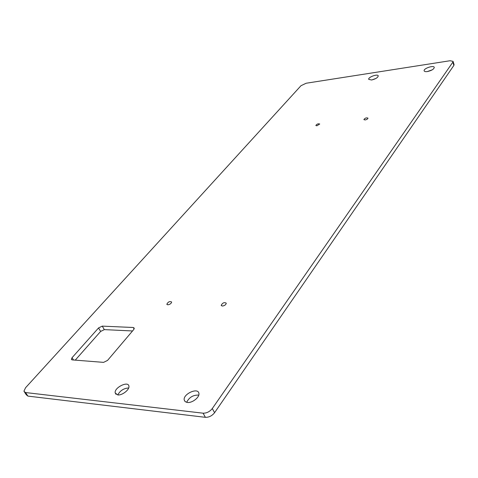 <?xml version="1.0" encoding="UTF-8"?>
<svg xmlns="http://www.w3.org/2000/svg" width="478" height="478" viewBox="0 0 478 478"><rect width="100%" height="100%" fill="white"/><g stroke="black" fill="none" stroke-linecap="round" stroke-linejoin="round"><path stroke-width="0.72" d="M316.902 125.798L315.844 125.481C316.914 123.987 318.205 123.497 319.722 124.005L316.902 125.798M186.635 402.339C189.204 397.278 193.249 394.864 198.77 395.103M187.34 402.464L185.231 401.687L184.233 400.05C182.763 394.111 198.059 387.102 198.89 393.334C199.924 397.11 192.228 403.223 187.34 402.464M167.826 304.809L166.846 304.211C168.131 301.815 169.726 301.08 171.638 302.012C171.297 303.506 170.025 304.444 167.826 304.809M222.372 306.051L221.212 305.352C222.539 302.807 224.224 302.084 226.267 303.183C225.969 304.743 224.672 305.699 222.372 306.051M117.761 394.924C120.187 390.58 123.826 388.267 128.678 387.975M117.696 394.918L115.204 392.958C113.955 387.724 128.271 380.59 128.911 386.116C129.837 389.546 122.123 395.629 117.696 394.918M372.004 79.916L376.037 78.398M371.549 79.993L368.699 79.342C367.94 77.161 377.919 73.558 378.241 75.9C377.811 77.675 375.577 79.037 371.549 79.993M427.266 71.575L432.184 69.866M427.422 71.551C425.51 71.802 424.41 71.563 424.141 70.822C423.299 68.491 433.893 64.912 434.269 67.404C433.887 69.208 431.604 70.589 427.422 71.551M365.09 119.948L363.883 119.596C364.995 118.042 366.357 117.552 367.97 118.132C367.791 118.968 366.829 119.572 365.09 119.948M133.715 329.575L107.556 360.406L103.589 362.372L72.25 359.898L71.365 359.253L72.058 357.687L98.546 327.944L102.256 326.121L133.26 327.502L134.282 328.177L133.715 329.575M75.249 360.137L100.631 331.439L104.329 329.623L132.537 330.967M24.599 392.265L26.302 394.798L27.915 396.107L205.391 417.324C208.97 417.402 212.035 415.86 214.58 412.699L453.855 65.438L454.058 64.56M212.292 408.547L452.839 62.176L453.06 61.363L450.061 60.736L306.147 83.238L300.979 85.717L25.537 387.766L23.918 391.255L25.525 392.552L203.072 413.183C206.657 413.249 209.734 411.701 212.292 408.547L214.58 412.699M134.115 328.984L133.26 327.502M104.329 329.623L102.256 326.121M100.631 331.439L98.546 327.944M73.51 360L72.058 357.687M453.855 65.438L452.839 62.176M205.391 417.324L203.072 413.183M27.915 396.107L25.525 392.552M185.106 401.586L184.233 400.05M167.031 304.552L166.846 304.211M221.398 305.705L221.212 305.352M116.04 394.326L115.204 392.958M71.652 359.707L71.365 359.253M454.082 64.62L453.06 61.363"/></g></svg>

